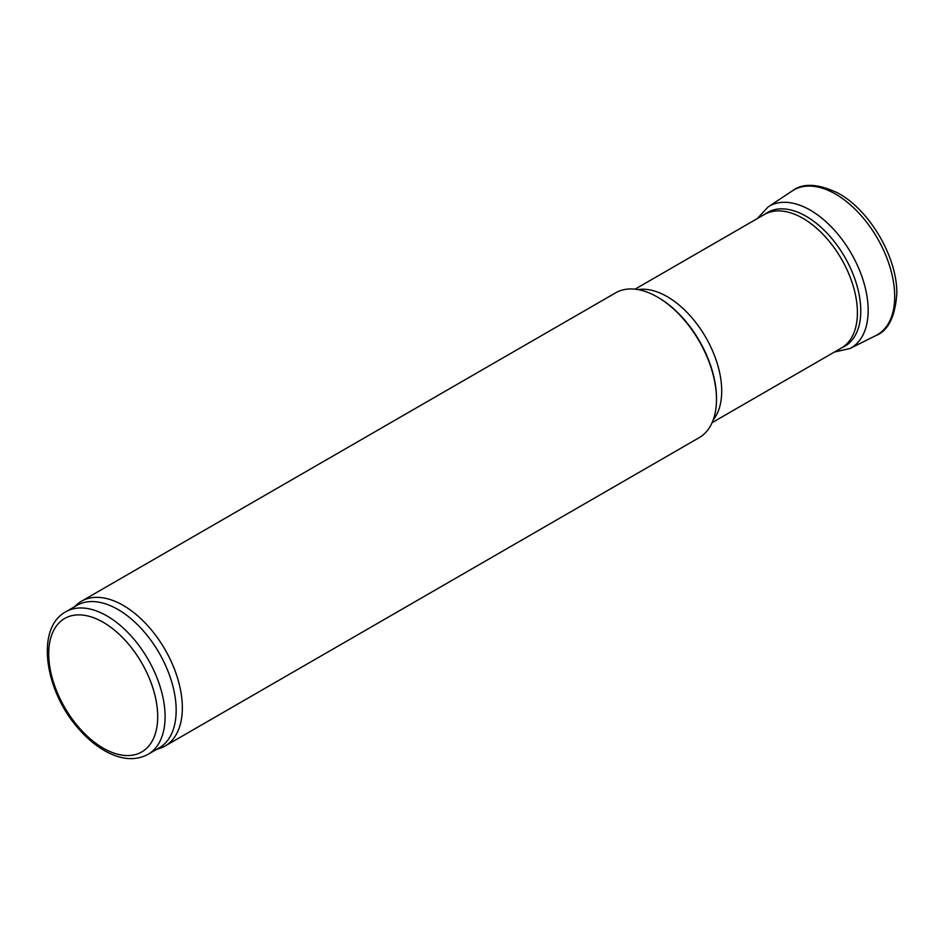 <?xml version="1.0" encoding="UTF-8"?>
<svg xmlns="http://www.w3.org/2000/svg" width="944" height="944" viewBox="0 0 944 944"><rect width="100%" height="100%" fill="white"/><g stroke="black" fill="none" stroke-linecap="round" stroke-linejoin="round"><path stroke-width="1.42" d="M65.75 611.818L76.842 605.411A82.293 47.507 60 0 1 117.976 609.494A82.293 47.507 60 0 1 171.737 682.005A82.293 47.507 60 0 1 159.123 747.943L148.043 754.35C135.747 760.84 121.835 759.944 106.306 751.648C96.43 746.291 87.155 738.597 78.482 728.603C44.616 690.807 35.365 628.043 65.75 611.818A82.293 47.507 60 0 1 106.896 615.889A82.293 47.507 60 0 1 160.657 688.4A82.293 47.507 60 0 1 148.043 754.35M74.257 606.898L76.535 604.833A83.603 48.262 60 0 1 81.42 601.257A83.603 48.262 60 0 1 123.216 605.399A83.603 48.262 60 0 1 177.838 679.066A83.603 48.262 60 0 1 165.023 746.055A83.603 48.262 60 0 1 159.477 748.498L156.551 749.43M81.42 601.257L615.582 292.864A83.603 48.262 60 0 1 657.378 297.006L657.378 297.006A83.603 48.262 60 0 1 716.496 399.395A83.603 48.262 60 0 1 699.174 437.662L165.023 746.055M658.31 297.537L657.378 297.006L658.31 297.537A82.293 47.507 60 0 1 658.31 297.537A82.293 47.507 60 0 1 716.496 398.321L716.496 399.395M103.203 622.285A77.066 44.498 60 0 1 150.403 743.919A77.066 44.498 60 0 1 56.015 689.427A77.066 44.498 60 0 1 103.203 622.285M638.026 289.596A77.066 44.498 60 0 1 667.219 296.652A77.066 44.498 60 0 1 714.974 356.832A77.066 44.498 60 0 1 713.227 419.856M635.041 289.171L764.38 214.5A77.066 44.498 60 0 1 802.907 218.312A77.066 44.498 60 0 1 853.258 286.233A77.066 44.498 60 0 1 841.446 347.982L712.106 422.652M764.38 214.5L765.183 213.981A77.266 44.604 60 0 1 806.129 216.294A77.266 44.604 60 0 1 857.235 286.551A77.266 44.604 60 0 1 842.296 347.545L841.446 347.982M850.048 348.454A81.809 47.235 -120 0 0 864.775 285.89A81.809 47.235 -120 0 0 814.318 212.648A81.809 47.235 -120 0 0 768.215 206.854L792.122 191.018A83.591 48.262 -120 0 1 834.803 193.673A83.591 48.262 -120 0 1 890.487 268.78A83.591 48.262 -120 0 1 875.702 335.663M792.122 191.018C802.601 182.853 817.834 183.502 837.824 193.001L838.874 193.591C870.25 210.854 897.532 258.113 896.8 293.914C895.089 317.042 888.044 330.966 875.643 335.698L849.989 348.489L834.331 352.088M757.265 218.607L768.215 206.854"/></g></svg>
